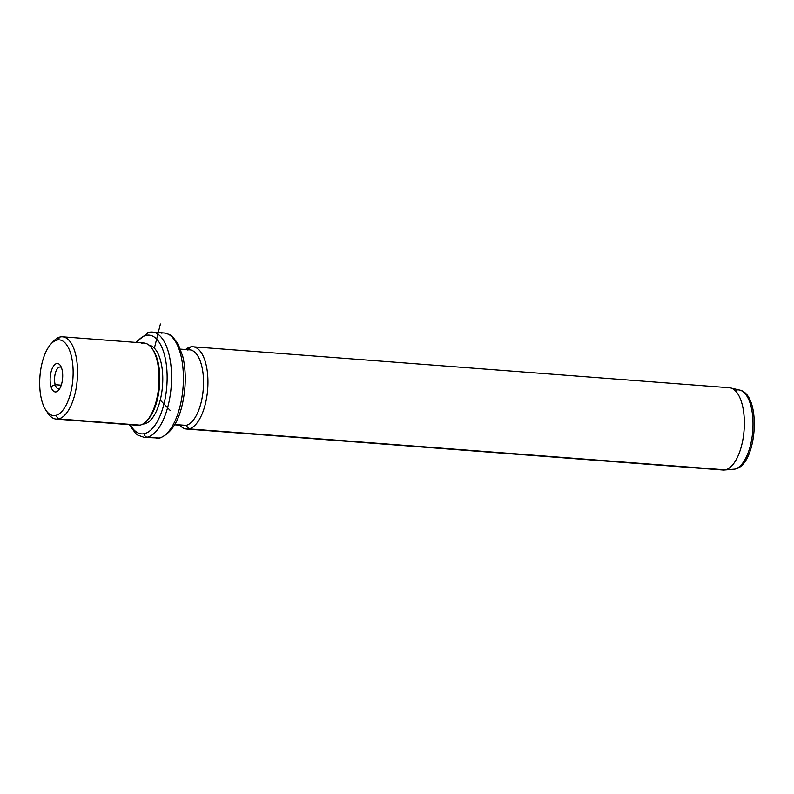 <?xml version="1.0" encoding="UTF-8"?>
<svg xmlns="http://www.w3.org/2000/svg" width="794" height="794" viewBox="0 0 794 794"><rect width="100%" height="100%" fill="white"/><g stroke="black" fill="none" stroke-linecap="round" stroke-linejoin="round"><path stroke-width="1.19" d="M55.193 384.703L61.257 385.169L55.193 384.703L50.965 386.509A14.272 6.213 -85.6 0 0 59.56 388.911A14.272 6.213 -85.6 0 0 61.853 368.922A14.272 6.213 -85.6 0 0 53.258 366.52A14.272 6.213 -85.6 0 0 50.965 386.509A14.272 6.213 94.4 0 1 52.315 368.307A14.272 6.213 94.4 0 1 60.354 365.488A14.272 6.213 94.4 0 1 61.853 368.922A14.272 6.213 94.4 0 1 58.448 390.4A14.272 6.213 94.4 0 1 50.965 386.509L55.193 384.703A10.967 4.774 -85.6 0 0 59.729 388.633A10.967 4.774 94.4 0 1 58.538 388.881A10.967 4.774 94.4 0 1 55.193 384.703A10.967 4.774 94.4 0 1 55.411 372.991A10.967 4.774 94.4 0 1 60.205 366.997A10.967 4.774 94.4 0 1 61.346 367.423A10.967 4.774 -85.6 0 0 55.779 371.82A10.967 4.774 -85.6 0 0 55.193 384.703M50.975 343.971L53.466 341.261A41.268 17.964 94.4 0 1 60.205 336.954L57.168 340.011A37.963 16.525 94.4 0 1 73.117 374.123A37.963 16.525 94.4 0 1 55.649 415.421A37.963 16.525 94.4 0 1 39.7 381.309A37.963 16.525 94.4 0 1 57.168 340.011L60.205 336.954A41.268 17.964 94.4 0 1 77.534 374.034A41.268 17.964 94.4 0 1 58.548 418.924L55.649 415.421A37.963 16.525 -85.6 0 0 73.117 374.123A37.963 16.525 -85.6 0 0 57.168 340.011A37.963 16.525 -85.6 0 0 50.975 343.971A37.963 16.525 -85.6 0 0 39.938 376.455A37.963 16.525 -85.6 0 0 45.913 410.24A37.963 16.525 -85.6 0 0 55.649 415.421L58.548 418.924A41.268 17.964 94.4 0 1 47.968 413.297L45.913 410.24M46.945 411.639A41.268 17.964 -85.6 0 0 56.225 419.083A41.268 17.964 -85.6 0 0 58.548 418.924L140.042 425.147A41.268 17.964 -85.6 0 0 146.781 420.85A41.268 17.964 -85.6 0 0 158.78 385.537A41.268 17.964 -85.6 0 0 152.279 348.814A41.268 17.964 -85.6 0 0 141.699 343.187A41.268 17.964 94.4 0 1 144.012 343.018A41.268 17.964 94.4 0 1 158.949 382.897A41.268 17.964 94.4 0 1 140.042 425.147L58.548 418.924A41.268 17.964 -85.6 0 0 77.445 376.674A41.268 17.964 -85.6 0 0 62.518 336.795A41.268 17.964 -85.6 0 0 60.205 336.954A41.268 17.964 -85.6 0 0 52.215 342.74M135.466 424.8A41.268 17.964 -85.6 0 0 140.042 425.147A41.268 17.964 94.4 0 1 137.729 425.316L56.225 419.083M152.279 348.814L153.302 350.343A39.611 17.24 94.4 0 1 159.544 385.596A39.611 17.24 94.4 0 1 148.021 419.49L146.781 420.85M148.935 345.082A39.611 17.24 94.4 0 1 162.631 383.978A39.611 17.24 94.4 0 1 144.518 423.847L143.357 423.758L144.518 423.847A39.611 17.24 94.4 0 1 142.91 424.026A39.611 17.24 -85.6 0 0 144.518 423.847A39.611 17.24 -85.6 0 0 162.631 383.978A39.611 17.24 -85.6 0 0 148.935 345.082M147.406 420.135A39.611 17.24 -85.6 0 0 159.544 385.596A39.611 17.24 -85.6 0 0 152.795 349.608M144.319 433.683A49.516 21.557 94.4 0 1 130.295 424.75A49.516 21.557 -85.6 0 0 144.319 433.683A3.305 2.948 77.9 0 0 147.218 437.196A52.821 22.986 94.4 0 1 144.26 437.405A52.821 22.986 -85.6 0 0 147.218 437.196A3.305 2.948 -102.1 0 1 144.319 433.683A49.516 21.557 -85.6 0 0 167.117 379.82A49.516 21.557 -85.6 0 0 146.314 335.326A49.516 21.557 94.4 0 1 167.117 379.82A49.516 21.557 94.4 0 1 144.319 433.683M136.578 342.452A49.516 21.557 94.4 0 1 146.314 335.326A49.516 21.557 -85.6 0 0 136.578 342.452M149.341 332.279A3.305 2.948 77.9 0 0 146.314 335.326A3.305 2.948 -102.1 0 1 148.577 332.329L152.309 332.071A52.821 22.986 94.4 0 1 171.415 383.105A52.821 22.986 94.4 0 1 147.218 437.196L159.078 438.099A52.821 22.986 94.4 0 1 156.11 438.308A52.821 22.986 -85.6 0 0 159.078 438.099L147.218 437.196A52.821 22.986 -85.6 0 0 171.415 383.105A52.821 22.986 -85.6 0 0 152.309 332.071A52.821 22.986 -85.6 0 0 149.341 332.279M152.309 332.071L164.16 332.974A52.821 22.986 94.4 0 1 183.265 384.008A52.821 22.986 94.4 0 1 159.078 438.099A3.305 2.948 77.9 0 0 159.832 438.05A3.305 2.948 -102.1 0 1 159.078 438.099A52.821 22.986 -85.6 0 0 183.265 384.008A52.821 22.986 -85.6 0 0 164.16 332.974A52.821 22.986 -85.6 0 0 161.192 333.182M180.496 349.122L189.697 349.826A37.963 16.525 94.4 0 1 203.433 386.509A37.963 16.525 94.4 0 1 186.044 425.386L174.888 424.532L186.044 425.386A37.963 16.525 94.4 0 1 183.91 425.534L174.72 424.83M181.836 425.058A37.963 16.525 -85.6 0 0 186.044 425.386L188.942 428.889A41.268 17.964 -85.6 0 0 207.839 386.628A41.268 17.964 -85.6 0 0 192.912 346.76A41.268 17.964 -85.6 0 0 190.6 346.918A41.268 17.964 -85.6 0 0 185.647 349.509A41.268 17.964 94.4 0 1 190.6 346.918L187.86 349.678L190.6 346.918A41.268 17.964 94.4 0 1 207.929 383.998A41.268 17.964 94.4 0 1 188.942 428.889L186.044 425.386A37.963 16.525 -85.6 0 0 203.512 384.088A37.963 16.525 -85.6 0 0 187.573 349.975M188.942 428.889A41.268 17.964 94.4 0 1 179.861 425.227A41.268 17.964 -85.6 0 0 186.63 429.048A41.268 17.964 -85.6 0 0 188.942 428.889L725.349 469.869L188.942 428.889M192.912 346.76L729.319 387.74A41.268 17.964 94.4 0 1 744.246 427.619A41.268 17.964 94.4 0 1 725.349 469.869A41.268 17.964 94.4 0 1 723.036 470.038L186.63 429.048M736.276 390.062A39.809 17.329 -85.6 0 1 739.68 390.082C762.071 394.489 757.327 465.294 735.026 469.085L733.626 469.294A39.809 17.329 -85.6 0 0 734.678 469.135A3.305 2.948 77.9 0 0 735.026 469.085A3.305 2.948 -102.1 0 1 734.678 469.135A39.809 17.329 94.4 0 1 733.626 469.294L724.257 470.028A41.268 17.964 -85.6 0 0 725.349 469.869L734.678 469.135A39.809 17.329 -85.6 0 0 752.841 429.723A39.809 17.329 -85.6 0 0 739.68 390.082A39.809 17.329 94.4 0 1 752.841 429.723A39.809 17.329 94.4 0 1 734.678 469.135L725.349 469.869A41.268 17.964 -85.6 0 0 744.167 429.018A41.268 17.964 -85.6 0 0 730.53 387.929A41.268 17.964 -85.6 0 0 727.006 387.909M154.373 348.179L160.408 323.962M160.239 400.077L170.184 410.458M144.012 343.018L62.518 336.795M164.16 332.974C169.301 334.284 172.209 335.634 172.864 337.003L178.104 343.901L182.789 356.496C185.032 365.905 185.746 376.247 184.913 387.522C182.243 415.51 173.886 432.353 159.832 438.05L144.26 437.405L137.819 435.142L135.546 433.375L129.392 424.681M135.685 342.383L148.577 332.329M739.68 390.082L730.53 387.929"/></g></svg>
